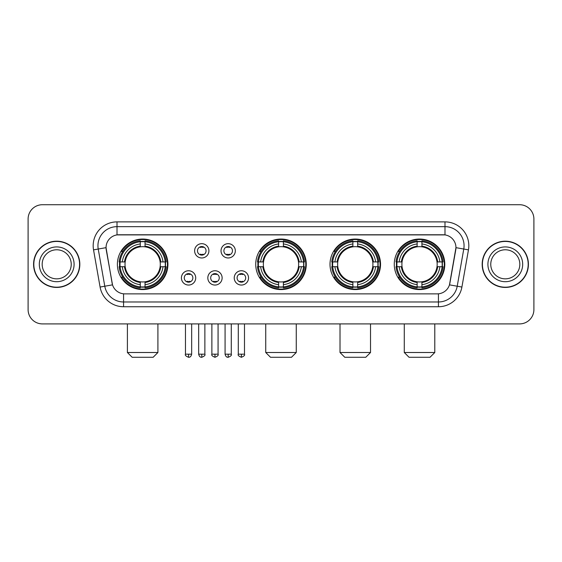 <?xml version="1.0" encoding="UTF-8"?>
<svg xmlns="http://www.w3.org/2000/svg" width="562" height="562" viewBox="0 0 562 562"><rect width="100%" height="100%" fill="white"/><g stroke="black" fill="none" stroke-linecap="round" stroke-linejoin="round"><path stroke-width="0.84" d="M255.731 264.316A25.269 25.269 0 0 0 281 289.578A25.269 25.269 0 0 0 306.269 264.316A25.269 25.269 0 0 0 281 239.047A25.269 25.269 0 0 0 255.731 264.316M330.006 264.316A25.269 25.269 0 0 0 355.275 289.578A25.269 25.269 0 0 0 380.537 264.316A25.269 25.269 0 0 0 355.275 239.047A25.269 25.269 0 0 0 330.006 264.316M394.271 264.316A25.269 25.269 0 0 0 419.533 289.578A25.269 25.269 0 0 0 444.802 264.316A25.269 25.269 0 0 0 419.533 239.047A25.269 25.269 0 0 0 394.271 264.316M117.388 264.316A25.269 25.269 0 0 0 142.657 289.578A25.269 25.269 0 0 0 167.919 264.316A25.269 25.269 0 0 0 142.657 239.047A25.269 25.269 0 0 0 117.388 264.316M195.717 277.902A7.151 7.151 0 0 1 188.565 285.053A7.151 7.151 0 0 1 181.414 277.902A7.151 7.151 0 0 1 188.565 270.751A7.151 7.151 0 0 1 195.717 277.902M184.273 277.902A4.292 4.292 0 0 0 188.565 282.194A4.292 4.292 0 0 0 192.857 277.902A4.292 4.292 0 0 0 188.565 273.61A4.292 4.292 0 0 0 184.273 277.902M222.123 277.902A7.151 7.151 0 0 1 214.972 285.053A7.151 7.151 0 0 1 207.821 277.902A7.151 7.151 0 0 1 214.972 270.751A7.151 7.151 0 0 1 222.123 277.902M210.687 277.902A4.292 4.292 0 0 0 214.972 282.194A4.292 4.292 0 0 0 219.264 277.902A4.292 4.292 0 0 0 214.972 273.61A4.292 4.292 0 0 0 210.687 277.902M248.537 277.902A7.151 7.151 0 0 1 241.386 285.053A7.151 7.151 0 0 1 234.235 277.902A7.151 7.151 0 0 1 241.386 270.751A7.151 7.151 0 0 1 248.537 277.902M237.094 277.902A4.292 4.292 0 0 0 241.386 282.194A4.292 4.292 0 0 0 245.678 277.902A4.292 4.292 0 0 0 241.386 273.61A4.292 4.292 0 0 0 237.094 277.902M208.916 250.821A7.151 7.151 0 0 1 201.772 257.972A7.151 7.151 0 0 1 194.621 250.821A7.151 7.151 0 0 1 201.772 243.676A7.151 7.151 0 0 1 208.916 250.821M197.48 250.821A4.292 4.292 0 0 0 201.772 255.113A4.292 4.292 0 0 0 206.057 250.821A4.292 4.292 0 0 0 201.772 246.535A4.292 4.292 0 0 0 197.48 250.821M235.33 250.821A7.151 7.151 0 0 1 228.179 257.972A7.151 7.151 0 0 1 221.028 250.821A7.151 7.151 0 0 1 228.179 243.676A7.151 7.151 0 0 1 235.33 250.821M223.887 250.821A4.292 4.292 0 0 0 228.179 255.113A4.292 4.292 0 0 0 232.471 250.821A4.292 4.292 0 0 0 228.179 246.535A4.292 4.292 0 0 0 223.887 250.821M100.092 287.049L93.538 249.865A23.836 23.836 0 0 1 117.008 221.885L444.992 221.885A23.836 23.836 0 0 1 468.462 249.865L461.908 287.049A23.836 23.836 0 0 1 438.437 306.74L123.563 306.74A23.836 23.836 0 0 1 100.092 287.049L112.519 284.857L106.239 249.865A12.87 12.87 0 0 1 118.912 234.761L443.088 234.761A12.87 12.87 0 0 1 455.761 249.865L449.874 283.234A12.87 12.87 0 0 1 437.201 293.87L124.799 293.87A12.87 12.87 0 0 1 112.126 283.234L106.042 247.659L98.231 249.036A19.066 19.066 0 0 1 117.008 226.655L444.992 226.655A19.066 19.066 0 0 1 463.769 249.036L457.215 286.22A19.066 19.066 0 0 1 438.437 301.977L123.563 301.977A19.066 19.066 0 0 1 104.785 286.22L98.231 249.036A19.066 19.066 0 0 1 97.943 245.72M119.657 266.697A23.119 23.119 0 0 1 119.657 261.934M396.54 266.697A23.119 23.119 0 0 1 396.54 261.934M332.275 266.697A23.119 23.119 0 0 1 332.275 261.934M258 266.697A23.119 23.119 0 0 1 258 261.934M33.579 264.316A23.119 23.119 0 0 0 56.706 287.435A23.119 23.119 0 0 0 79.825 264.316A23.119 23.119 0 0 0 56.706 241.196A23.119 23.119 0 0 0 33.579 264.316M482.175 264.316A23.119 23.119 0 0 0 505.294 287.435A23.119 23.119 0 0 0 528.421 264.316A23.119 23.119 0 0 0 505.294 241.196A23.119 23.119 0 0 0 482.175 264.316M117.008 221.885L117.008 234.902L444.992 234.902L444.992 221.885M106.042 247.631L106.183 245.72M437.201 293.87L124.799 293.87M468.462 249.865L455.958 247.659L449.481 284.857L461.908 287.049M449.874 283.234L449.797 283.641M112.203 283.641L112.126 283.234M533.9 219.025A14.303 14.303 0 0 0 519.597 204.723L42.403 204.723A14.303 14.303 0 0 0 28.1 219.025L28.1 309.606A14.303 14.303 0 0 0 42.403 323.902L519.597 323.902A14.303 14.303 0 0 0 533.9 309.606L533.9 219.025L533.9 309.606M28.1 219.025L28.1 309.606M519.597 204.723L42.403 204.723M42.403 323.902L519.597 323.902M71.234 264.316A14.528 14.528 0 0 0 56.706 249.781A14.528 14.528 0 0 0 42.171 264.316A14.528 14.528 0 0 0 56.706 278.843A14.528 14.528 0 0 0 71.234 264.316A14.528 14.528 0 0 1 56.706 278.843A14.528 14.528 0 0 1 42.171 264.316M79.586 264.316A22.88 22.88 0 0 0 56.706 241.435A22.88 22.88 0 0 0 33.818 264.316A22.88 22.88 0 0 0 56.706 287.196A22.88 22.88 0 0 0 79.586 264.316M519.829 264.316A14.528 14.528 0 0 0 505.294 249.781A14.528 14.528 0 0 0 490.767 264.316A14.528 14.528 0 0 0 505.294 278.843A14.528 14.528 0 0 0 519.829 264.316A14.528 14.528 0 0 1 505.294 278.843A14.528 14.528 0 0 1 490.767 264.316M528.182 264.316A22.88 22.88 0 0 0 505.294 241.435A22.88 22.88 0 0 0 482.414 264.316A22.88 22.88 0 0 0 505.294 287.196A22.88 22.88 0 0 0 528.182 264.316M153.145 357.277L132.168 357.277L127.398 352.507L157.908 352.507L153.145 357.277M160.135 266.697A17.64 17.64 0 0 0 145.038 246.837L145.038 246.135L145.038 246.837A17.64 17.64 0 0 0 125.178 266.697A17.64 17.64 0 0 0 160.135 266.697L160.837 266.697L160.135 266.697A17.64 17.64 0 0 1 145.038 281.794L145.038 284.674A20.499 20.499 0 0 0 163.015 266.697L166.183 266.697A23.646 23.646 0 0 1 145.038 287.842L145.038 286.88A22.691 22.691 0 0 0 165.221 266.697M120.135 266.697A22.642 22.642 0 0 1 120.135 261.934M145.038 241.793A22.642 22.642 0 0 0 140.275 241.793M165.172 261.934A22.642 22.642 0 0 1 165.172 266.697M166.183 261.934A23.646 23.646 0 0 0 145.038 240.789L145.038 241.751A22.691 22.691 0 0 1 165.221 261.934L166.183 261.934M119.13 266.697A23.646 23.646 0 0 0 140.275 287.842L140.275 286.88A22.691 22.691 0 0 1 120.092 266.697L119.13 266.697M165.221 261.934L163.015 261.934A20.499 20.499 0 0 0 145.038 243.957L145.038 241.751M145.038 286.88L145.038 284.674M120.092 266.697L122.298 266.697A20.499 20.499 0 0 0 140.275 284.674L140.275 286.88M145.038 243.957L145.038 246.135A18.335 18.335 0 0 1 160.837 261.934L163.015 261.934M163.015 266.697L160.837 266.697A18.335 18.335 0 0 1 145.038 282.496L145.038 281.794M140.275 284.674L140.275 281.794A17.64 17.64 0 0 1 125.178 266.697L122.298 266.697M160.135 261.934L160.837 261.934M145.038 286.831A22.642 22.642 0 0 1 140.275 286.831M140.275 240.789A23.646 23.646 0 0 0 119.13 261.934L120.092 261.934A22.691 22.691 0 0 1 140.275 241.751L140.275 240.789M140.275 241.751L140.275 243.957A20.499 20.499 0 0 0 122.298 261.934L120.092 261.934M122.298 261.934L124.476 261.934A18.335 18.335 0 0 1 140.275 246.135L140.275 243.957M124.476 261.934L125.178 261.934L124.476 261.934M140.275 281.794L140.275 282.496A18.335 18.335 0 0 1 124.476 266.697M122.818 251.446L121.469 251.446A24.791 24.791 0 0 1 167.448 264.316A24.791 24.791 0 0 1 121.469 277.185L122.818 277.185M291.488 357.277L270.512 357.277L265.742 352.507L296.258 352.507L291.488 357.277M298.478 266.697A17.64 17.64 0 0 0 283.381 246.837L283.381 246.135L283.381 246.837A17.64 17.64 0 0 0 263.522 266.697A17.64 17.64 0 0 0 298.478 266.697L299.181 266.697L298.478 266.697A17.64 17.64 0 0 1 283.381 281.794L283.381 284.674A20.499 20.499 0 0 0 301.358 266.697L304.527 266.697A23.646 23.646 0 0 1 283.381 287.842L283.381 286.88A22.691 22.691 0 0 0 303.564 266.697M258.485 266.697A22.642 22.642 0 0 1 258.485 261.934M283.381 241.793A22.642 22.642 0 0 0 278.619 241.793M303.515 261.934A22.642 22.642 0 0 1 303.515 266.697M304.527 261.934A23.646 23.646 0 0 0 283.381 240.789L283.381 241.751A22.691 22.691 0 0 1 303.564 261.934L304.527 261.934M257.473 266.697A23.646 23.646 0 0 0 278.619 287.842L278.619 286.88A22.691 22.691 0 0 1 258.436 266.697L257.473 266.697M303.564 261.934L301.358 261.934A20.499 20.499 0 0 0 283.381 243.957L283.381 241.751M283.381 286.88L283.381 284.674M258.436 266.697L260.642 266.697A20.499 20.499 0 0 0 278.619 284.674L278.619 286.88M283.381 243.957L283.381 246.135A18.335 18.335 0 0 1 299.181 261.934L301.358 261.934M301.358 266.697L299.181 266.697A18.335 18.335 0 0 1 283.381 282.496L283.381 281.794M278.619 284.674L278.619 281.794A17.64 17.64 0 0 1 263.522 266.697L260.642 266.697M298.478 261.934L299.181 261.934M283.381 286.831A22.642 22.642 0 0 1 278.619 286.831M278.619 240.789A23.646 23.646 0 0 0 257.473 261.934L258.436 261.934A22.691 22.691 0 0 1 278.619 241.751L278.619 240.789M278.619 241.751L278.619 243.957A20.499 20.499 0 0 0 260.642 261.934L258.436 261.934M260.642 261.934L262.819 261.934A18.335 18.335 0 0 1 278.619 246.135L278.619 243.957M262.819 261.934L263.522 261.934L262.819 261.934M278.619 281.794L278.619 282.496A18.335 18.335 0 0 1 262.819 266.697M261.168 251.446L259.813 251.446A24.791 24.791 0 0 1 305.791 264.316A24.791 24.791 0 0 1 259.813 277.185L261.168 277.185M365.764 357.277L344.787 357.277L340.017 352.507L370.527 352.507L365.764 357.277M372.747 266.697A17.64 17.64 0 0 0 357.657 246.837L357.657 246.135L357.657 246.837A17.64 17.64 0 0 0 337.797 266.697A17.64 17.64 0 0 0 372.747 266.697L373.456 266.697L372.747 266.697A17.64 17.64 0 0 1 357.657 281.794L357.657 284.674A20.499 20.499 0 0 0 375.634 266.697L378.795 266.697A23.646 23.646 0 0 1 357.657 287.842L357.657 286.88A22.691 22.691 0 0 0 377.84 266.697M332.753 266.697A22.642 22.642 0 0 1 332.753 261.934M357.657 241.793A22.642 22.642 0 0 0 352.887 241.793M377.79 261.934A22.642 22.642 0 0 1 377.79 266.697M378.795 261.934A23.646 23.646 0 0 0 357.657 240.789L357.657 241.751A22.691 22.691 0 0 1 377.84 261.934L378.795 261.934M331.749 266.697A23.646 23.646 0 0 0 352.887 287.842L352.887 286.88A22.691 22.691 0 0 1 332.704 266.697L331.749 266.697M377.84 261.934L375.634 261.934A20.499 20.499 0 0 0 357.657 243.957L357.657 241.751M357.657 286.88L357.657 284.674M332.704 266.697L334.91 266.697A20.499 20.499 0 0 0 352.887 284.674L352.887 286.88M357.657 243.957L357.657 246.135A18.335 18.335 0 0 1 373.456 261.934L375.634 261.934M375.634 266.697L373.456 266.697A18.335 18.335 0 0 1 357.657 282.496L357.657 281.794M352.887 284.674L352.887 281.794A17.64 17.64 0 0 1 337.797 266.697L334.91 266.697M372.747 261.934L373.456 261.934M357.657 286.831A22.642 22.642 0 0 1 352.887 286.831M352.887 240.789A23.646 23.646 0 0 0 331.749 261.934L332.704 261.934A22.691 22.691 0 0 1 352.887 241.751L352.887 240.789M352.887 241.751L352.887 243.957A20.499 20.499 0 0 0 334.91 261.934L332.704 261.934M334.91 261.934L337.095 261.934A18.335 18.335 0 0 1 352.887 246.135L352.887 243.957M337.095 261.934L337.797 261.934L337.095 261.934M352.887 281.794L352.887 282.496A18.335 18.335 0 0 1 337.095 266.697M335.437 251.446L334.088 251.446A24.791 24.791 0 0 1 380.06 264.316A24.791 24.791 0 0 1 334.088 277.185L335.437 277.185M430.021 357.277L409.045 357.277L404.282 352.507L434.791 352.507L430.021 357.277M437.011 266.697A17.64 17.64 0 0 0 421.922 246.837L421.922 246.135L421.922 246.837A17.64 17.64 0 0 0 402.055 266.697A17.64 17.64 0 0 0 437.011 266.697L437.714 266.697L437.011 266.697A17.64 17.64 0 0 1 421.922 281.794L421.922 284.674A20.499 20.499 0 0 0 439.891 266.697L443.06 266.697A23.646 23.646 0 0 1 421.922 287.842L421.922 286.88A22.691 22.691 0 0 0 442.104 266.697M397.018 266.697A22.642 22.642 0 0 1 397.018 261.934M421.922 241.793A22.642 22.642 0 0 0 417.152 241.793M442.055 261.934A22.642 22.642 0 0 1 442.055 266.697M443.06 261.934A23.646 23.646 0 0 0 421.922 240.789L421.922 241.751A22.691 22.691 0 0 1 442.104 261.934L443.06 261.934M396.013 266.697A23.646 23.646 0 0 0 417.152 287.842L417.152 286.88A22.691 22.691 0 0 1 396.969 266.697L396.013 266.697M442.104 261.934L439.891 261.934A20.499 20.499 0 0 0 421.922 243.957L421.922 241.751M421.922 286.88L421.922 284.674M396.969 266.697L399.175 266.697A20.499 20.499 0 0 0 417.152 284.674L417.152 286.88M421.922 243.957L421.922 246.135A18.335 18.335 0 0 1 437.714 261.934L439.891 261.934M439.891 266.697L437.714 266.697A18.335 18.335 0 0 1 421.922 282.496L421.922 281.794M417.152 284.674L417.152 281.794A17.64 17.64 0 0 1 402.055 266.697L399.175 266.697M437.011 261.934L437.714 261.934M421.922 286.831A22.642 22.642 0 0 1 417.152 286.831M417.152 240.789A23.646 23.646 0 0 0 396.013 261.934L396.969 261.934A22.691 22.691 0 0 1 417.152 241.751L417.152 240.789M417.152 241.751L417.152 243.957A20.499 20.499 0 0 0 399.175 261.934L396.969 261.934M399.175 261.934L401.352 261.934A18.335 18.335 0 0 1 417.152 246.135L417.152 243.957M401.352 261.934L402.055 261.934L401.352 261.934M417.152 281.794L417.152 282.496A18.335 18.335 0 0 1 401.352 266.697M399.701 251.446L398.346 251.446A24.791 24.791 0 0 1 444.324 264.316A24.791 24.791 0 0 1 398.346 277.185L399.701 277.185M200.339 254.867L200.339 254.193A3.66 3.66 0 0 0 203.198 254.193L203.198 254.867M203.198 246.781L203.198 247.456A3.66 3.66 0 0 0 200.339 247.456L200.339 246.781M226.746 254.867L226.746 254.193A3.66 3.66 0 0 0 229.612 254.193L229.612 254.867M229.612 246.781L229.612 247.456A3.66 3.66 0 0 0 226.746 247.456L226.746 246.781M187.132 281.948L187.132 281.267A3.66 3.66 0 0 0 189.991 281.267L189.991 281.948M189.991 273.856L189.991 274.537A3.66 3.66 0 0 0 187.132 274.537L187.132 273.856M213.546 281.948L213.546 281.267A3.66 3.66 0 0 0 216.405 281.267L216.405 281.948M216.405 273.856L216.405 274.537A3.66 3.66 0 0 0 213.546 274.537L213.546 273.856M239.953 281.948L239.953 281.267A3.66 3.66 0 0 0 242.812 281.267L242.812 281.948M242.812 273.856L242.812 274.537A3.66 3.66 0 0 0 239.953 274.537L239.953 273.856M438.437 293.814L438.437 306.74M123.563 306.74L123.563 293.814M93.538 249.865L98.231 249.036M74.093 264.316A17.394 17.394 0 0 0 56.706 246.922A17.394 17.394 0 0 0 39.312 264.316A17.394 17.394 0 0 0 56.706 281.702A17.394 17.394 0 0 0 74.093 264.316M522.688 264.316A17.394 17.394 0 0 0 505.294 246.922A17.394 17.394 0 0 0 487.907 264.316A17.394 17.394 0 0 0 505.294 281.702A17.394 17.394 0 0 0 522.688 264.316M140.275 287.049A22.859 22.859 0 0 0 145.038 287.049M165.39 266.697A22.859 22.859 0 0 0 165.39 261.934M145.038 241.583A22.859 22.859 0 0 0 140.275 241.583M278.619 287.049A22.859 22.859 0 0 0 283.381 287.049M303.733 266.697A22.859 22.859 0 0 0 303.733 261.934M283.381 241.583A22.859 22.859 0 0 0 278.619 241.583M352.887 287.049A22.859 22.859 0 0 0 357.657 287.049M378.008 266.697A22.859 22.859 0 0 0 378.008 261.934M357.657 241.583A22.859 22.859 0 0 0 352.887 241.583M417.152 287.049A22.859 22.859 0 0 0 421.922 287.049M442.266 266.697A22.859 22.859 0 0 0 442.266 261.934M421.922 241.583A22.859 22.859 0 0 0 417.152 241.583M201.772 354.179L198.667 354.179C199.208 356.385 200.248 357.418 201.772 357.277L201.772 354.179L204.87 354.179L204.87 323.902M228.179 354.179L225.081 354.179C225.622 356.385 226.655 357.418 228.179 357.277L228.179 354.179L231.277 354.179L231.277 323.902M188.565 354.179L185.467 354.179C184.835 355.17 185.867 356.203 188.565 357.277L188.565 354.179L191.663 354.179L191.663 323.902M214.972 354.179L211.874 354.179C211.249 355.17 212.281 356.203 214.972 357.277L214.972 354.179L218.07 354.179L218.07 323.902M241.386 354.179L238.288 354.179C237.656 355.17 238.688 356.203 241.386 357.277L241.386 354.179L244.484 354.179L244.484 323.902M157.908 323.902L157.908 352.507M127.398 323.902L127.398 352.507M296.258 323.902L296.258 352.507M265.742 323.902L265.742 352.507M370.527 323.902L370.527 352.507M340.017 323.902L340.017 352.507M434.791 323.902L434.791 352.507M404.282 323.902L404.282 352.507M198.667 354.179L198.667 323.902M204.87 354.179C205.495 355.17 204.463 356.203 201.772 357.277M225.081 354.179L225.081 323.902M231.277 354.179C231.909 355.17 230.877 356.203 228.179 357.277M185.467 354.179L185.467 323.902M191.663 354.179C191.122 356.385 190.089 357.418 188.565 357.277M211.874 354.179L211.874 323.902M218.07 354.179C218.702 355.17 217.67 356.203 214.972 357.277M238.288 354.179L238.288 323.902M244.484 354.179C245.109 355.17 244.077 356.203 241.386 357.277"/></g></svg>
